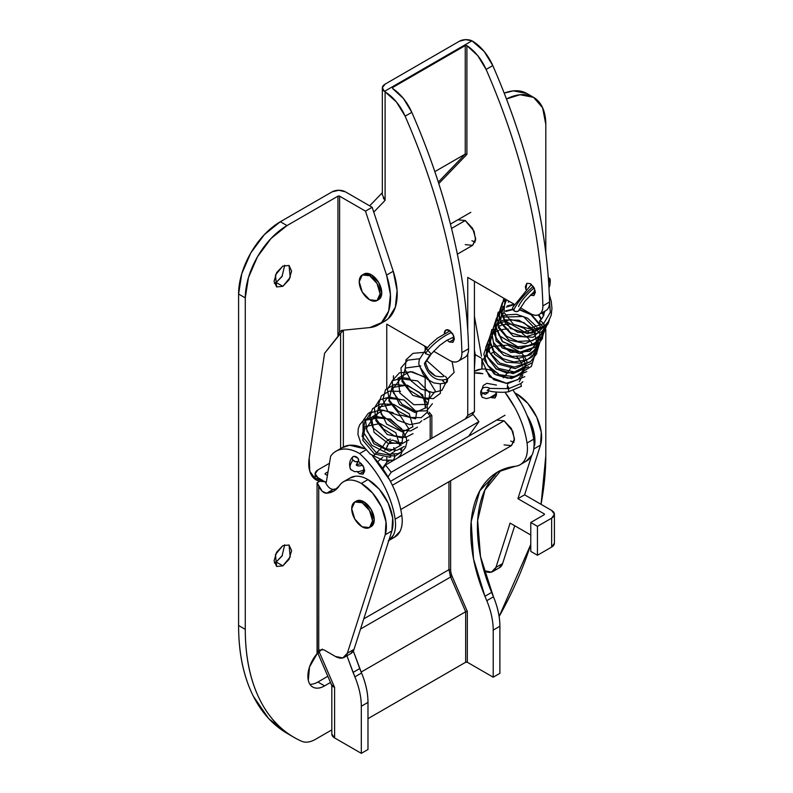 <?xml version="1.0" encoding="UTF-8"?>
<svg xmlns="http://www.w3.org/2000/svg" width="793" height="793" viewBox="0 0 793 793"><rect width="100%" height="100%" fill="white"/><g stroke="black" fill="none" stroke-linecap="round" stroke-linejoin="round"><path stroke-width="1.19" d="M400.762 509.522L511.435 445.616L514.419 440.274L512.843 431.412L504.061 420.796L392.366 485.276L504.061 420.796L496.676 420.062L504.061 420.796L511.435 428.577L514.488 438.866L511.435 445.616L504.061 444.893M364.651 470.913L359.635 473.808L357.316 471.805L359.635 473.808L364.651 470.913L363.184 474.155L359.635 473.808L363.184 474.155L363.858 467.335L359.635 462.24L363.184 465.977L364.651 470.913M358.039 461.615L359.635 462.24L358.049 461.605M496.111 392.109L496.547 394.765L491.531 397.66L490.857 397.214L491.531 397.66L496.547 394.765L495.08 398.007L491.531 397.66L495.08 398.007L496.091 392.109M346.928 655.791L354.877 676.845L353.044 672.424L359.725 668.568L353.321 651.023L361.558 672.989C365.841 683.308 367.982 693.112 367.982 702.39L367.982 749.494L361.311 753.35L361.311 706.246L367.982 702.39A59.029 34.079 -120 0 0 361.558 672.989L354.877 676.845A59.029 34.079 60 0 1 361.311 706.246L361.311 753.35L367.982 749.494L367.982 702.39L361.311 706.246A59.029 34.079 -120 0 0 354.877 676.845L361.558 672.989L359.725 668.568L353.044 672.424L346.938 655.781M501.077 470.239L484.9 490.044L477.654 520.466L480.518 556.627L493.454 596.832C497.746 607.16 499.887 616.964 499.887 626.242L499.887 673.346L493.206 677.202L467.325 662.254A1.18 0.684 0 0 0 465.66 662.254L367.982 718.646L465.66 662.254L465.66 611.73L465.66 662.254L467.325 662.254L493.206 677.202L499.887 673.346L499.887 626.242A59.029 34.079 -120 0 0 493.454 596.832L486.783 600.688A59.029 34.079 60 0 1 493.206 630.098L499.887 626.242L493.206 630.098L493.206 677.202L493.206 630.098A59.029 34.079 -120 0 0 486.783 600.688L493.454 596.832L491.62 592.421L484.939 596.277L473.54 558.976L471.181 521.546L479.775 490.837L497.647 472.013L515.291 466.284C519.762 465.769 523.073 463.38 525.214 459.127C527.365 454.875 527.96 449.512 527.018 443.039L533.699 439.183A70.835 40.899 -120 0 0 513.378 390.711M361.311 753.35L334.596 737.926L331.831 734.07A9.447 5.452 0 0 0 334.596 737.926L361.311 753.35M329.462 463.271L317.894 469.952L315.128 473.808L317.894 477.664L322.88 480.538L317.894 477.664L317.894 478.803L317.894 477.664A9.447 5.452 180 0 1 315.128 473.808A9.447 5.452 180 0 1 317.894 469.952L329.462 463.271M395.003 536.94A35.417 20.449 -120 0 0 401.803 515.331L395.122 519.187C393.397 507.391 389.343 495.575 382.95 483.75C376.556 471.934 368.785 461.863 359.635 453.566C353.638 450.107 348.058 448.61 342.873 449.096C337.689 449.581 333.605 451.97 330.641 456.262L326.25 482.481L325.219 481.886L326.25 482.481L330.641 456.262A47.223 27.269 60 0 1 336.133 451.167A47.223 27.269 60 0 1 359.635 453.566L365.742 450.037L359.635 453.566A70.835 40.899 60 0 1 395.122 519.187L401.803 515.331A70.835 40.899 -120 0 0 372.195 455.509M325.408 474.293L327.42 475.453L325.408 474.293A1.18 0.684 180 0 1 325.408 473.322L328.034 471.815L325.408 473.322L325.408 474.293L325.408 473.322M428.389 413.877L429.836 413.034L428.389 413.877M341.892 447.837L349.544 445.24L364.621 448.779A47.223 27.269 -120 0 0 342.814 447.311M388.818 540.539L393.318 535.275C395.459 531.023 396.064 525.66 395.122 519.187A35.417 20.449 60 0 1 388.838 540.479M482.848 373.701L474.422 372.978A47.223 27.269 60 0 1 482.858 373.731M474.422 371.293L480.875 369.151A47.223 27.269 -120 0 0 474.71 371.154M504.893 392.119A70.835 40.899 60 0 1 527.018 443.039A35.417 20.449 60 0 1 520.228 464.648A35.417 20.449 60 0 1 515.291 466.284C504.695 467.523 495.754 471.785 488.458 479.091C481.173 486.396 476.097 496.16 473.243 508.392C470.388 520.624 469.971 534.363 472.004 549.608C474.036 564.854 478.348 580.407 484.939 596.277L486.783 600.688L484.939 596.277L491.62 592.421C485.029 576.551 480.707 560.998 478.685 545.753C476.652 530.507 477.069 516.768 479.924 504.536C482.778 492.304 487.844 482.541 495.139 475.235M526.899 460.792A35.417 20.449 -120 0 0 533.699 439.183L527.018 443.039C525.293 431.243 521.239 419.428 514.845 407.602L504.933 392.119M319.559 652.679L334.596 687.392L334.596 737.926L334.596 687.392L319.559 652.679A9.447 1.517 156.6 0 1 317.904 652.788A9.447 1.517 -23.4 0 0 319.559 652.679M526.046 461.288L531.895 455.271C534.036 451.019 534.641 445.656 533.699 439.183C531.974 427.387 527.92 415.572 521.526 403.746L513.408 390.701M498.212 373.562C492.215 370.093 486.634 368.606 481.45 369.092M361.172 672.048L465.66 611.73L361.172 672.048M360.528 629.027L450.622 577.017L465.66 611.73L467.325 611.433L467.325 662.254L467.325 611.433L465.66 611.73L450.622 577.017L360.528 629.027M363.779 618.847L448.957 569.671L450.622 577.017L452.159 576.402L467.325 611.433L452.159 576.402A12.985 7.494 -120 0 1 450.632 569.671L448.957 569.671L363.779 618.847M448.957 481.688L448.957 569.671L448.957 481.688M394.141 537.446L399.999 531.419C402.14 527.167 402.745 521.804 401.803 515.331C400.078 503.535 396.024 491.719 389.631 479.904L372.244 455.549M450.632 480.727L450.632 569.671L450.632 480.727M510.732 441.037L513.973 442.306M450.037 575.51A9.447 1.527 156.7 0 1 451.564 574.846A9.447 1.527 -23.3 0 0 450.037 575.51M331.335 684.042C330.701 684.389 331.791 685.499 334.596 687.392L331.861 686.024M331.98 686.609L331.563 684.795L334.596 687.392M362.143 502.722A14.76 8.525 60 0 1 371.491 514.826A14.76 8.525 60 0 1 370.45 526.869A14.76 8.525 60 0 1 362.143 526.82L354.768 519.038L351.705 508.749L354.768 501.999L362.143 502.722L369.518 510.514L372.581 520.803L369.518 527.553L362.143 526.82A14.76 8.525 60 0 1 352.796 514.726A14.76 8.525 60 0 1 353.837 502.683A14.76 8.525 60 0 1 362.143 502.722L363.809 501.761L362.143 502.722M369.518 527.553L370.311 526.998A14.76 8.525 -120 0 0 372.115 525.898A14.76 8.525 -120 0 0 373.166 513.854A14.76 8.525 -120 0 0 363.809 501.761L356.434 501.027L354.768 501.999M457.363 254.166L472.618 245.364L475.602 240.021L474.026 231.15L465.243 220.533L457.858 219.8L465.243 220.533L451.534 228.443L465.243 220.533L472.618 228.325L475.671 238.604L472.618 245.364L465.243 244.631M369.657 275.716A14.76 8.525 60 0 1 379.004 287.809A14.76 8.525 60 0 1 377.954 299.853A14.76 8.525 60 0 1 369.657 299.813L362.272 292.022L359.219 281.743L362.272 274.983L369.657 275.716L377.032 283.507L380.095 293.787L377.032 300.547L369.657 299.813A14.76 8.525 60 0 1 360.309 287.72A14.76 8.525 60 0 1 361.35 275.677A14.76 8.525 60 0 1 369.657 275.716L371.322 274.755L369.657 275.716M377.845 299.972A14.76 8.525 -120 0 0 379.629 298.892A14.76 8.525 -120 0 0 380.68 286.848A14.76 8.525 -120 0 0 371.322 274.755L363.947 274.021L362.272 274.983M282.367 555.437L276.162 562.009L282.833 565.865L276.638 566.48L275.458 554.545L282.833 545.624L289.039 545.009L291.606 550.679L289.039 559.323L282.833 565.865L276.638 566.48L274.071 560.8L276.638 552.166L282.833 545.624L289.039 545.009L290.218 556.944L282.833 565.865L276.162 562.009L282.021 556.032L284.717 544.771M282.367 275.895L276.162 282.467L282.833 286.323L276.638 286.937L275.458 275.002L282.833 266.081L289.039 265.467L291.606 271.137L289.039 279.78L282.833 286.323L276.638 286.937L274.071 281.257L276.638 272.623L282.833 266.081L289.039 265.467L290.218 277.401L282.833 286.323L276.162 282.467L282.021 276.489L284.717 265.229M349.644 478.199L355.274 476.256C359.199 475.85 363.432 476.96 367.982 479.587L361.311 483.443C356.751 480.816 352.518 479.706 348.593 480.112C344.668 480.518 341.605 482.382 339.404 485.703L333.803 491.055L326.617 493.206C332.089 492.8 336.351 490.292 339.404 485.703A35.417 20.449 60 0 1 343.686 481.648A35.417 20.449 60 0 1 361.311 483.443L367.982 479.587A35.417 20.449 -120 0 0 350.357 477.792M499.134 616.518L530.775 544.464A236.116 136.327 -60 0 1 499.124 616.498M541.074 504.338L545.802 455.856L545.802 329.482L545.802 455.856A236.116 136.327 -60 0 1 541.034 504.318M506.449 98.976A59.029 34.079 -60 0 1 533.57 97.361A59.029 34.079 -60 0 1 545.802 124.382L545.802 252.59L545.802 124.382L542.62 107.769L533.57 97.361L520.03 94.724L506.459 98.976M474.422 316.248L481.48 356.206L474.422 316.248M481.866 369.052L481.876 358.446L482.253 361.598M482.313 363.303L481.886 369.052M322.255 649.09L317.299 653.442A23.612 13.63 120 0 0 312.769 687.045A23.612 13.63 120 0 0 324.575 685.876L317.894 682.02L327.836 676.28L317.894 682.02L324.575 685.876L330.512 682.446L324.575 685.876C320.689 688.126 317.22 688.72 314.177 687.68C311.134 686.639 309.171 684.181 308.308 680.305L309.518 666.953L317.299 653.442L317.061 482.778L319.738 481.242C315.624 480.389 312.62 477.862 310.707 473.679C308.784 469.486 308.289 464.311 309.191 458.146L324.575 353.311L339.067 334.904L337.937 335.558L337.937 196.188L287.007 225.589L271.037 238.485L257.497 256.744L248.447 277.609L245.275 297.89L245.275 629.364C245.275 656.991 250.191 680.563 260.025 700.07C269.858 719.588 283.735 733.317 301.657 741.257A29.51 17.04 120 0 0 315.485 739.324L331.831 729.887L315.485 739.324A29.51 17.04 -60 0 1 301.657 741.257A236.116 136.327 -60 0 1 293.995 737.351A236.116 136.327 -60 0 1 245.275 629.364L238.594 625.508A236.116 136.327 120 0 0 287.324 733.495M245.275 629.364L245.275 297.89L238.594 294.034L238.594 625.508L245.275 629.364M288.632 734.249L268.649 718.587L253.344 696.214C243.51 676.707 238.594 653.135 238.594 625.508L238.594 294.034A59.029 34.079 120 0 1 280.335 221.733L264.356 234.629L250.816 252.888L241.766 273.754L238.594 294.034L245.275 297.89A59.029 34.079 -60 0 1 287.007 225.589L280.335 221.733L332.089 191.856A9.447 5.452 180 0 1 345.451 191.856L372.165 207.28L345.451 191.856L338.77 190.261L332.089 191.856L280.335 221.733L287.007 225.589L337.937 196.188A1.18 0.684 180 0 1 339.602 196.188L365.484 211.136L372.165 207.28L393.239 271.246L397.105 290.635L395.33 307.218L388.164 318.766L384.516 321.324M343.359 446.984L343.359 330.205L343.359 446.984L343.359 330.205L342.477 331.077L341.396 330.463L342.477 331.077L324.575 353.311L309.191 458.146L309.805 471.29L316.11 479.864L319.738 481.242L325.17 481.748L319.738 481.242L317.061 482.778L322.255 491.343L326.617 493.206L333.298 489.35A47.223 27.269 -120 0 0 336.946 488.706M317.369 478.655L325.17 481.757C327.469 486.783 330.175 489.311 333.298 489.35L336.906 488.716M313.156 477.475L325.17 481.748M350.893 653.501A17.704 10.22 -120 0 0 354.035 649.348L347.354 653.204L385.22 534.769L347.354 653.204L354.035 649.348L391.891 530.913L385.22 534.769L386.003 521.844L381.483 506.876L372.611 493.087L361.311 483.443A35.417 20.449 60 0 1 385.22 534.769L391.891 530.913A35.417 20.449 -120 0 0 367.982 479.587L379.292 489.231L388.154 503.02L392.684 517.988L391.891 530.913L354.035 649.348L350.655 653.64M483.968 570.653L491.412 572.14L495.942 567.411L510.117 523.093L530.775 535.017L510.117 523.093L495.942 567.411L502.623 563.555L514.716 525.749L502.623 563.555L495.942 567.411A17.704 10.22 60 0 1 492.8 571.565A17.704 10.22 60 0 1 483.988 570.663L483.968 570.653M544.127 514.776L544.127 513.814L517.918 498.678L531.657 455.727L517.918 498.678L544.127 513.814A1.18 0.684 180 0 1 544.127 514.776L530.775 522.488L537.446 526.344L537.446 555.259L530.775 551.403L530.775 522.488L544.127 514.776L544.127 513.814M533.808 448.987L534.601 436.051L530.071 421.083L527.097 415.463A35.417 20.449 60 0 1 534.641 445.369M474.422 369.141L475.205 354.59L480.875 357.871L475.205 354.63M474.422 350.179L475.205 354.59L474.422 350.179M526.889 93.505L513.349 90.868L504.189 93.128A59.029 34.079 120 0 1 526.889 93.505L533.57 97.361M317.894 682.02A23.612 13.63 -60 0 1 309.914 684.28M554.406 543.215L551.641 547.071L537.446 555.259L551.641 547.071L551.641 518.146L537.446 526.344L551.641 518.146L554.406 514.29L551.641 510.434L524.599 494.822L517.918 498.678L524.599 494.822L540.489 445.131L533.838 448.967L540.489 445.131A35.417 20.449 -120 0 0 516.58 393.804L527.88 403.439L536.752 417.227L541.282 432.195L540.489 445.131L524.599 494.822L551.641 510.434A9.447 5.452 180 0 1 554.406 514.29A9.447 5.452 180 0 1 551.641 518.146L551.641 547.071A9.447 5.452 0 0 0 554.406 543.215L554.406 514.29M499.481 567.709A17.704 10.22 -120 0 0 502.623 563.555L499.253 567.847M514.944 392.922L516.58 393.804M335.399 656.455L323.742 649.725L335.399 656.455A17.704 10.22 60 0 0 344.212 657.357A17.704 10.22 60 0 0 347.354 653.204L342.824 657.932L335.399 656.455M318.736 650.111L323.742 649.725L318.736 650.111L318.736 486.258L318.736 650.111L317.061 653.581L317.061 482.778L318.736 486.258C321.125 490.946 323.752 493.256 326.617 493.206L333.298 489.35M371.193 526.592L374.246 519.831L371.193 509.552L363.809 501.761A14.76 8.525 -120 0 0 356.186 501.186M342.07 330.334L369.895 327.559L342.07 330.334L339.602 331.831L339.602 196.188L365.484 211.136L372.165 207.28L393.239 271.246L386.558 275.102A59.029 34.079 60 0 1 378.687 324.684A59.029 34.079 60 0 1 369.895 327.559L381.492 322.622L388.659 311.074L390.424 294.49L386.558 275.102L365.484 211.136L386.558 275.102L393.239 271.246A59.029 34.079 -120 0 1 385.358 320.828M377.032 300.547L378.707 299.585L381.76 292.825L378.707 282.546L371.322 274.755A14.76 8.525 -120 0 0 363.7 274.17M337.937 335.558L339.602 331.831L337.937 335.558L337.937 196.188L339.602 196.188L339.602 331.831M537.446 555.259L530.775 551.403L530.775 522.488L537.446 526.344L537.446 555.259M274.279 283.319L276.162 282.467M274.279 562.861L276.162 562.009M447.173 340.147L449.383 341.991L452.922 342.338L449.383 341.991L454.389 339.097L452.922 342.338L453.596 335.518L449.383 330.423A7.087 4.094 -120 0 0 445.835 330.066L449.383 330.423L452.922 334.16L454.389 339.097L449.383 341.991L447.183 340.138M444.377 333.575L445.835 330.066A7.087 4.094 -120 0 0 444.367 333.308L444.377 333.575M535.364 292.349L530.269 295.194L535.364 292.349L533.897 295.591L530.358 295.234L533.897 295.591L534.571 288.771L530.358 283.666L533.897 287.413L535.364 292.349M525.898 289.534L526.81 283.319L530.358 283.666L526.81 283.319L525.343 286.56L525.898 289.544M465.045 357.246C467.503 355.74 468.683 352.915 468.574 348.781C467.622 311.867 462.319 273.317 452.674 233.122C443.029 192.927 429.409 152.662 411.815 112.328L405.134 116.184L396.45 102L385.101 91.859L385.101 200.351L373.761 212.137L385.101 200.351L385.101 91.859A35.417 20.449 60 0 1 405.134 116.184A472.231 272.643 60 0 1 461.893 352.637C460.941 315.723 455.648 277.173 445.993 236.978C436.348 196.783 422.728 156.518 405.134 116.184L411.815 112.328L403.498 98.59L392.614 88.529L392.614 87.517L465.243 45.588L466.908 45.637L466.908 154.387L438.797 183.609L466.908 154.387L465.243 154.08L465.243 45.588L392.614 87.517L392.614 88.529L392.614 87.517M382.513 468.286L386.766 462.23L386.766 457.7L386.766 462.23L389.194 460.822L386.766 462.23L382.513 468.286M386.766 388.243L386.766 324.159L427.358 347.592L386.766 324.159L386.766 388.243M433.602 351.2L449.383 360.3C452.912 362.342 455.906 362.609 458.364 361.102C460.822 359.596 462.002 356.771 461.893 352.637A17.704 10.22 60 0 1 458.235 361.172A17.704 10.22 60 0 1 449.383 360.3L433.602 351.2M492.79 65.581L484.107 51.386L471.974 40.84L384.407 91.393L382.345 87.686L385.101 84.137L459.395 41.236L385.101 84.137A9.447 5.452 180 0 0 382.335 88.013A9.447 5.452 180 0 0 384.407 91.393L471.974 40.84L472.757 41.256A35.417 20.449 -120 0 1 492.79 65.581L486.109 69.437L477.792 55.688L466.908 45.637A35.417 20.449 60 0 1 486.109 69.437L492.79 65.581C510.385 105.905 524.004 146.17 533.649 186.375C543.294 226.57 548.597 265.12 549.549 302.024L542.868 305.88C541.916 268.976 536.623 230.426 526.968 190.231C517.323 150.026 503.704 109.761 486.109 69.437A472.231 272.643 60 0 1 542.868 305.88A17.704 10.22 60 0 1 539.21 314.424A17.704 10.22 60 0 1 530.358 313.552C533.887 315.594 536.881 315.862 539.339 314.345C541.797 312.839 542.977 310.023 542.868 305.88L549.549 302.024A472.231 272.643 -120 0 0 492.79 65.581M471.974 415.106L474.422 411.617L474.422 281.257L474.422 411.617L471.974 415.106M546.02 310.499C548.478 308.983 549.658 306.167 549.549 302.024A17.704 10.22 -120 0 1 545.891 310.569L539.21 314.424M390.999 461.853L391.94 460.505L390.999 461.853M393.447 375.813L393.447 380.085M425.167 346.323L425.167 350.417L425.167 346.323M425.167 377.002L425.167 407.235L425.167 377.002M429.221 412.271L431.848 415.542L431.848 438.271L431.848 415.542L430.183 416.097L427.318 412.538M465.293 418.962L467.741 415.473L467.741 354.065L467.741 415.473L474.422 411.617L467.741 415.473L465.293 418.962M467.741 330.314L467.741 277.401L514.221 304.234L467.741 277.401L467.741 330.314M520.357 307.773L530.358 313.552L520.357 307.773M430.183 416.097L430.183 439.233L430.183 416.097L423.789 419.784M391.246 472.241L387.965 476.91L391.246 472.241L385.457 465.045L394.785 459.662L385.457 465.045L382.85 468.772L385.457 465.045L391.246 472.241L478.903 421.638L391.246 472.241M468.623 436.259L478.903 421.638L473.114 414.442L397.848 457.898L473.114 414.442L478.903 421.638L468.623 436.259M464.916 357.316A17.704 10.22 -120 0 0 468.574 348.781L461.893 352.637L468.574 348.781A472.231 272.643 -120 0 0 411.815 112.328A35.417 20.449 -120 0 0 392.614 88.529M459.395 41.236L465.55 39.65L471.974 40.84A9.447 5.452 180 0 0 459.395 41.236M434.832 171.635L465.243 154.08L434.832 171.635M438.301 182.083L465.243 154.08L466.908 154.387L466.908 45.637L465.243 45.588L465.243 154.08L438.301 182.083M471.914 240.775L475.156 242.053M430.926 415.73A9.447 5.452 0 0 0 429.915 415.77A9.447 5.452 180 0 1 430.926 415.73M382.335 87.993L382.335 194.751L385.101 200.351L383.306 198.072M534.175 287.918A18.368 4.292 134.3 0 0 518.563 306.544M512.774 307.287A3.539 3.033 20.8 0 0 513.636 310.469A25.455 5.938 -45.7 0 1 533.233 286.382A25.455 5.938 134.3 0 0 513.636 310.469L512.615 308.19L512.883 307.01M548.34 277.748A25.455 5.938 -45.7 0 1 549.004 282.268M484.771 394.21L482.322 393.1A25.455 5.938 134.3 0 0 482.977 397.62A25.455 5.938 -45.7 0 1 482.322 393.1L481.41 391.633C481.46 388.491 484.097 385.626 490.163 388.431L508.67 388.659L508.432 386.964M488.181 392.039L485.722 394.19M549.41 286.243L549.866 285.45M544.831 311.183L542.61 317.636L539.557 320.996L541.054 321.135L543.631 323.564L550.283 312.442L549.47 299.318L550.283 312.442L543.631 323.564L541.054 321.135M495.209 324.684L496.031 340.861L510.722 352.429L529.823 351.309L540.836 337.848M495.486 327.003L502.167 341.307L518.156 348.573L535.027 344.34L543.096 330.602M501.166 312.016L505.686 323.95L517.462 332.188L532.024 333.129L543.958 326.458M505.082 298.961L503.971 312.422L513.467 324.268L528.911 328.728L543.631 323.564L528.911 328.728L513.467 324.268L503.971 312.422L505.082 298.961M539.587 320.967L540.112 323.732M507.272 387.916L507.599 384.774M508.501 386.964L508.749 388.649L520.842 383.564L508.749 388.649L508.422 391.801L508.67 388.659L490.163 388.431C484.097 385.626 481.46 388.491 481.41 391.633L481.609 389.631M496.428 385.061L486.872 383.316L483.294 385.448L481.311 391.018M519.584 308.943L518.354 311.064L515.965 311.58L513.636 310.469A3.539 3.033 20.8 0 0 518.354 311.064A3.539 3.033 20.8 0 0 519.435 309.706M481.41 391.633L482.342 393.08L488.082 392.277L488.637 390.84M521.378 386.33L520.842 383.564L521.378 386.33L508.412 391.801C504.229 392.505 498.688 392.426 491.789 391.564L487.209 390.374L489.34 388.848M519.286 381.79L522.845 374.881M523.281 371.59L523.291 370.727M523.122 368.656L522.785 366.891M522.399 365.533L521.338 362.946M520.882 362.094L518.483 358.664M518.047 358.178L516.907 356.999M500.155 350.675L498.628 350.813M493.177 352.36L490.966 353.609M485.921 370.539L493.801 379.728L506.112 383.277L518.156 379.579L524.718 369.885M525.174 366.564L525.144 364.849M525.016 363.67L524.688 361.886M524.302 360.528L523.241 357.96M487.834 365.603L495.784 374.792L508.055 378.291L520.099 374.544L526.611 364.909M489.687 360.537L496.309 368.854L506.796 373.087L518.077 371.709L526.205 365.167M542.68 326.161L541.351 325.189L542.68 326.161C544.543 326.855 544.86 325.982 543.631 323.564L544.157 326.329M543.988 326.419L527.969 333.675L510.345 328.431L501.325 314.117L506.459 299.754M546.07 324.476L533.223 337.263L513.319 336.262L500.254 322.573L503.069 306.306M508.224 302.113L509.463 301.489M541.659 311.946L543.621 315.792M539.864 336.747L525.313 343.597L508.809 339.9L498.381 327.687L499.61 313.562M499.808 313.235L501.176 311.322M506.37 307.069L513.973 304.681M538.318 314.861L541.153 319.46M538.15 341.585L520.892 348.712L502.742 341.842L495.496 326.082L503.951 312.392M505.736 311.471L512.952 309.567M519.405 309.815L531.052 314.702L539.25 324.416M539.934 325.992L540.628 328.133M536.147 346.68L519.762 353.678L502.048 347.869L493.662 333.179L499.739 318.974M502.544 317.101L523.42 316.476L538.388 332.019M538.487 344.539L530.715 354.689L517.423 358.704L503.753 355.244L493.98 345.579L492.007 333.694L498.262 323.653L510.474 319.49L524.114 322.711L534.442 332.505L537.456 345.223L532.153 356.909L520.327 363.174L506.142 362.173L494.584 354.253L489.826 342.685L493.504 331.454M530.467 361.667L515.133 368.616L498.034 364.066L488.379 350.774L491.61 336.401M528.495 366.723L513.18 373.632L496.15 369.052L486.476 355.789L489.707 341.416M526.79 371.56L511.386 378.608L494.247 374.058L484.563 360.637L487.943 346.293M524.788 376.655L507.54 383.663L489.41 376.764L482.273 361.003L490.748 347.324M492.473 346.432L507.708 345.094L521.526 352.935M522.052 353.519L524.332 356.473M524.956 357.465L525.997 359.407M526.671 360.974L527.365 363.125M522.815 381.711L520.852 383.554M424.909 350.793L425.405 353.628A25.455 8.297 -38 0 1 451.673 332.386A25.455 8.297 142 0 0 425.405 353.628L430.113 355.304M362.659 465.144A18.368 5.987 -38 0 1 356.83 465.521A18.368 5.987 142 0 0 362.659 465.144M352.29 458.542A3.539 2.339 -145.8 0 1 352.498 457.155A3.539 2.339 -145.8 0 1 357.921 458.225A3.539 2.339 -145.8 0 1 358.406 461.07A3.539 2.339 -145.8 0 1 352.994 459.98A25.455 8.297 142 0 0 351.497 470.09A25.455 8.297 -38 0 1 352.994 459.98A3.539 2.339 -145.8 0 1 352.29 458.542L352.617 456.996L354.104 456.332L357.921 458.225L358.654 460.346L357.524 461.744L355.175 461.585L352.994 459.98M452.089 361.558L454.131 372.393L447.45 379.084C447.678 382.077 446.707 383.316 444.556 382.811C446.776 383.297 447.748 382.057 447.45 379.084C439.52 381.354 433.067 378.985 428.091 371.976C426.307 368.963 423.66 363.273 424.711 363.016L429.717 355.452L439.788 345.342L446.489 340.554L454.072 336.876M420.796 365.96L405.332 368.031L401.833 381.225L412.766 395.41L428.458 399.593L435.387 391.167L427.258 377.864L410.318 371.56L397.997 378.162L399.85 393.031L413.847 404.708L427.913 404.41L429.915 393.08L417.534 380.888L400.554 378.796L392.476 389.264L399.444 404.489L415.106 412.588L425.98 407.761L422.629 394.795L407.245 385.14L391.94 387.539L388.808 400.871L399.999 414.947L415.631 418.813L416.642 412.043L404.004 399.979L387.093 398.195L379.332 408.901L386.627 424.096L402.338 431.917L412.955 426.803L409.238 413.758L393.685 404.331L378.568 407.047L375.793 420.528L387.232 434.465L402.794 438.033L409.079 429.152L400.306 415.909L383.247 410.15L371.461 417.346L374.048 432.344L388.372 443.584L402.081 442.643L403.359 431.015L390.483 419.081L373.642 417.604L366.197 428.537L373.81 443.693L389.581 451.237L399.91 445.825L395.836 432.73L380.125 423.521L365.196 426.555L362.788 440.184L374.465 453.983L389.948 457.244L390.919 456.897L389.938 457.254L390.325 454.29M370.688 411.914L368.051 413.639L363.075 420.696L363.065 431.67L371.818 445.329L389.125 454.131L398.086 453.636L402.438 451.306L405.491 447.49L406.809 442.325L406.343 437.786L401.536 428.636L389.641 419.418L375.238 416.137L363.719 420.012L359.735 424.77L358.248 428.765L357.95 434.376L360.924 443.456L370.212 454.092L382.652 460.158L393.467 460.138L394.983 456.223L400.168 452.793L394.983 456.223L394.022 454.389L394.983 456.233L376.338 452.753L362.123 436.398L365.048 420.26L383.049 417.128M401.605 452.843L401.595 452.882C401.684 452.605 400.713 457.323 393.467 460.138L394.983 456.233M401.387 450.602L401.853 448.679L401.387 450.602L400.267 449.482M395.895 440.898L401.119 445.359L397.352 442.018L392.654 440.095L390.81 440.769L386.984 446.152M384.823 450.295L387.628 446.102M393.853 447.767L394.973 449.096L393.853 447.767M400.217 449.502L401.377 450.642M391.464 453.338L391.464 453.338C394.399 451.663 395.618 450.652 395.112 450.305M442.534 380.075L443.079 381.374L442.534 380.075C445.18 384.139 446.826 383.812 447.45 379.084L445.418 376.348L447.45 379.084C439.52 381.354 433.067 378.985 428.091 371.976C426.307 368.963 423.66 363.273 424.711 363.016L429.717 355.452M404.361 446.439L396.807 450.365L385.537 448.669L374.643 441.81L367.06 431.342L365.583 420.815L370.718 412.796L380.779 409.892L393.159 412.647M408.722 440.006L401.704 443.862L391.296 442.722L372.72 427.516L369.716 417.386L372.581 408.673L380.501 403.994L391.792 404.252M413.074 433.612L405.501 437.498L394.26 435.803L383.386 428.924L375.803 418.476L374.336 407.989L379.45 399.94L389.472 397.025L401.912 399.791M417.495 427.149L410.506 430.986L400.059 429.875L381.492 414.66L378.469 404.48L381.344 395.836L389.254 391.147L400.524 391.385M421.846 420.716L419.596 422.798L409.852 424.661L397.63 420.24L387.539 410.883L382.93 399.494L385.557 389.571L394.527 384.516L407.364 385.656L419.269 392.337L426.941 402.418L427.586 411.884L421.242 417.653L410.15 417.435L398.334 411.21L389.591 400.614L387.341 389.462L392.386 380.789L402.943 377.736L409.317 378.548M432.403 403.706L426.664 410.843L414.927 411.101L402.14 404.321L393.259 392.614L392.198 380.789L399.464 372.809L412.37 371.818L425.851 377.775M429.707 381.036L419.269 365.989M429.082 370.539L435.466 376.041M440.343 383.802L440.393 393.348L433.275 398.661L421.47 397.571L409.654 390.354L401.714 379.024L400.98 367.873L407.741 360.161L419.685 358.723M426.713 360.597L444.209 376.13M445.686 383.059L441.929 390.344L432.919 392.594L421.212 389.076L411.042 380.799L405.243 369.865L405.976 359.814L413.054 353.331L424.453 352.34M431.174 354.193L423.928 345.609M447.45 379.084L445.934 382.989L447.45 379.084L445.864 383.009L439.937 383.802L433.791 382.9L427.477 379.381L423.016 374.028L418.773 363.997L419.269 359.744L424.215 351.884M342.705 447.371L336.024 451.227M388.203 540.876L394.874 537.02M520.099 464.728L526.77 460.872M498.926 471.28L497.647 472.013M315.128 473.808L315.128 478.02M331.563 684.894L317.577 652.58M331.831 686.223L331.831 734.07M343.597 481.688L350.278 477.832M292.637 736.568L287.492 733.594M315.386 479.458L316.11 479.864M492.849 571.545L499.521 567.689M333.803 491.055L334.696 490.54M350.932 653.482L344.251 657.338M384.982 321.056L378.301 324.912M450.444 224.082L470.804 212.326M390.424 481.401L505.022 415.245M464.906 357.326L458.235 361.182M382.335 192.689L369.677 205.843M340.594 333.08L340.594 448.59M512.784 307.248L531.429 284.429M548.3 277.52L549.103 278.155C550.342 278.075 550.59 280.514 549.856 285.48M481.47 389.888C480.211 392.01 480.459 394.458 482.223 397.224L486.297 398.621L489.727 397.729L496.458 393.675M487.705 392.981L488.091 392.396M503.287 377.805L507.064 373.344M507.223 373.136L510.424 368.527M510.593 368.259L511.346 366.872M489.212 340.366L488.062 341.634L483.819 354.203L487.536 365.176L499.243 374.673L514.607 376.754L531.439 366.376L534.819 353.42M532.172 344.033L531.171 342.298M530.497 341.258L528.287 338.462M527.722 337.858L522.23 333.387M508.273 329.075L504.903 329.174M504.031 329.273L500.799 329.898M498.995 330.443L496.686 331.405M489.985 336.589L485.752 347.334L487.735 357.197L498.559 368.418L514.488 371.947L532.519 362.579L536.732 349.049M536.732 348.96L535.919 343.666M529.605 332.852L524.084 328.381M523.608 328.094L514.27 324.535M511.624 324.159L506.796 324.159M505.934 324.258L502.703 324.892M501.404 325.289L498.569 326.429M491.313 332.356L487.586 343.25L489.856 352.677L499.828 363.065L514.36 367.04L530.527 361.628L536.722 353.698L538.278 340.812L537.793 338.68M535.959 334.041L534.978 332.307M534.304 331.276L532.103 328.48M531.528 327.866L518.909 320.203L504.596 319.886M503.287 320.273L501.662 320.868M491.809 329.501L489.539 339.83L493.96 351.23L502.703 358.614L514.023 361.955L527.345 359.695L537.158 351.319L540.539 339.731L539.686 333.684M537.852 329.045L536.861 327.321M536.187 326.28L527.623 318.221L516.501 314.296L506.479 314.91M505.171 315.287L503.515 315.901M496.814 320.332L491.432 332.465L493.504 342.388L501.017 351.349L512.199 356.404L526.909 355.651L538.288 347.473L542.412 334.091L542.164 331.325M539.746 324.03L531.27 314.405L519.524 309.468M512.774 309.151L505.359 310.945M498.708 315.376L496.547 317.993L493.276 328.084L495.853 338.294L505.894 348.305L520.188 352.052L536.246 346.6L542.412 338.68L544.057 326.389M541.599 318.974L538.774 314.662M514.161 304.205L507.342 305.88M501.305 309.686L499.015 312.164L495.189 324.436L499.134 335.538L517.809 346.749L532.004 345.153L542.63 336.658L546.218 324.317M543.968 314.94L542.62 312.462M498.173 312.135L497.122 317.23L499.005 327.023L506.499 336.212L517.829 341.406L532.559 340.673L543.968 332.495L547.963 322.236M504.388 300.388L502.227 303.005L498.956 313.096L501.097 322.454L510.742 332.832L524.976 337.055L541.698 331.801L548.013 323.881L549.361 319.995M503.912 298.287L500.879 309.488L504.834 320.58L524.213 331.861L544.097 326.379M549.698 285.817L548.974 287.77M549.301 294.53L551.264 301.409L551.958 308.427L551.175 315.317L548.171 321.948L544.186 326.3M519.415 309.766L525.125 300.944L535.156 290.565M449.998 330.82L437.359 338.244L429.955 344.737L424.929 350.754M382.722 457.323L377.656 461.774M364.562 469.823L359.13 471.557L354.461 471.647L350.635 469.357C348.791 464.609 349.416 460.535 352.528 457.115M356.216 464.985L358.386 461.1M401.972 451.673L401.625 452.793M394.973 449.086L393.615 447.738M356.513 464.757L361.281 463.509M373.037 456.391L382.969 446.231M382.95 446.271L385.933 441.82L388.451 439.639L390.592 439.114M444.1 376.15C442.92 376.962 440.056 376.923 435.516 376.051C431.164 373.582 428.488 370.777 427.477 367.635C425.891 364.314 425.365 362.431 425.881 361.995L430.708 354.778"/></g></svg>
